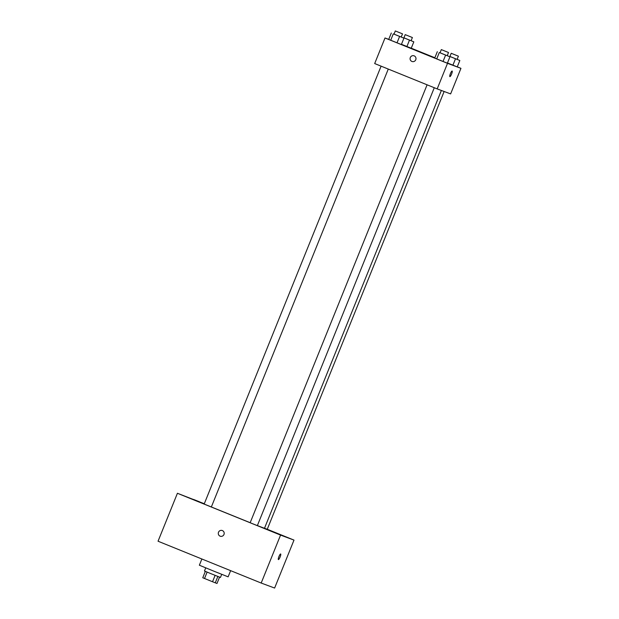 <?xml version="1.0" encoding="UTF-8"?>
<svg xmlns="http://www.w3.org/2000/svg" width="619" height="619" viewBox="0 0 619 619"><rect width="100%" height="100%" fill="white"/><g stroke="black" fill="none" stroke-linecap="round" stroke-linejoin="round"><path stroke-width="0.93" d="M219.559 577.117L216.99 583.477L212.541 581.744L202.761 577.767L205.346 571.376M207.102 572.103L204.525 578.494M215.126 575.353L212.541 581.744M221.71 574.331L220.449 577.457L210.777 573.604L204.463 570.997L205.732 567.871M217.849 576.444L215.265 582.835M201.879 558.996L199.364 565.217L213.717 571.113L228.132 576.846L230.632 570.656M267.261 529.26L293.994 540.101L274.619 588.05L261.187 583.044L158.046 541.223L177.421 493.273L204.301 503.734M283.85 536.015L278.047 533.702L283.85 536.015M199.465 501.8L193.662 499.487L199.465 501.8M189.576 498.109L183.773 495.796L189.576 498.109M273.962 532.325L268.159 530.019L273.962 532.325M293.994 540.101L280.562 535.095L261.187 583.044M280.562 535.095L177.421 493.273M223.977 534.476A3.018 2.948 -69.6 0 0 222.291 530.537A3.018 2.948 -69.6 0 0 218.476 532.332A3.018 2.948 -69.6 0 0 220.186 536.193A3.018 2.948 -69.6 0 0 223.977 534.476M222.291 530.537A3.018 2.948 -69.6 0 0 218.476 532.332A3.018 2.948 -69.6 0 0 220.186 536.193M278.395 559.576L278.395 559.576A3.018 0.627 -67.9 0 1 278.945 556.543A3.018 0.627 -67.9 0 1 280.662 553.982A3.018 0.627 -67.9 0 1 280.113 557.007A3.018 0.627 -67.9 0 1 278.395 559.576A3.018 0.627 -67.9 0 1 278.388 559.568A3.018 0.627 -67.9 0 0 280.105 557.007A3.018 0.627 -67.9 0 0 280.655 553.982M264.514 528.224L267.246 529.307L444.133 91.496M381.095 66.163L204.169 504.067L250.177 522.699M427.095 84.811L250.169 522.722L253.759 524.192L257.357 525.624L434.283 87.728M257.38 525.57L264.475 528.309L441.378 90.467M457.263 66.844L460.954 68.338L450.624 93.91L437.184 88.904L374.681 63.556L385.01 37.983L388.74 39.376M460.954 68.338L447.522 63.331L437.184 88.904M447.522 63.331L385.01 37.983M411.983 61.474A3.018 2.948 110.4 0 1 410.304 57.544A3.018 2.948 110.4 0 1 414.088 55.826A3.018 2.948 110.4 0 1 415.798 59.679A3.018 2.948 110.4 0 1 411.983 61.474A3.018 2.948 110.4 0 1 410.304 57.544A3.018 2.948 110.4 0 1 414.088 55.826M457.248 66.891L447.46 62.96L457.248 66.891L459.832 60.5L449.928 56.461M401.352 44.553L388.717 39.43L401.352 44.553L403.936 38.161L394.032 34.122M411.256 48.189L434.863 57.753M447.359 63.208L434.724 58.085L447.359 63.208L449.943 56.816L440.039 52.777M411.24 48.236L401.452 44.305L411.24 48.236L413.825 41.844L403.921 37.805M449.881 76.624A3.018 0.627 -67.9 0 1 449.874 76.624A3.018 0.627 -67.9 0 1 450.423 73.591A3.018 0.627 -67.9 0 1 452.141 71.03A3.018 0.627 -67.9 0 1 451.591 74.056A3.018 0.627 -67.9 0 1 449.881 76.624M452.141 71.03A3.018 0.627 -67.9 0 1 451.591 74.056A3.018 0.627 -67.9 0 1 449.874 76.624A3.018 0.627 -67.9 0 1 449.874 76.617M411.109 40.707L413.825 41.844M405.205 34.633L403.913 37.829L407.495 39.306L411.101 40.738L412.393 37.535L405.205 34.633L412.393 37.535M409.492 40.127L406.907 46.518M457.116 59.362L459.832 60.5M451.212 53.288L449.92 56.484L453.503 57.954L457.108 59.385L458.4 56.19L451.212 53.288L458.4 56.19M455.499 58.782L452.915 65.173M401.22 37.024L403.936 38.161M395.317 30.95L394.024 34.146L397.607 35.616L401.213 37.047L402.505 33.852L395.317 30.95L402.505 33.852M399.603 36.444L397.019 42.835M393.282 33.883L390.705 40.274M391.301 33.039L388.717 39.43M447.228 55.679L449.943 56.816M441.324 49.605L440.032 52.801L443.614 54.271L447.22 55.702L448.512 52.507L441.324 49.605L448.512 52.507M445.61 55.091L443.026 61.49M439.289 52.538L436.712 58.929M437.308 51.694L434.724 58.085M388.275 69.073L211.35 506.969"/></g></svg>
